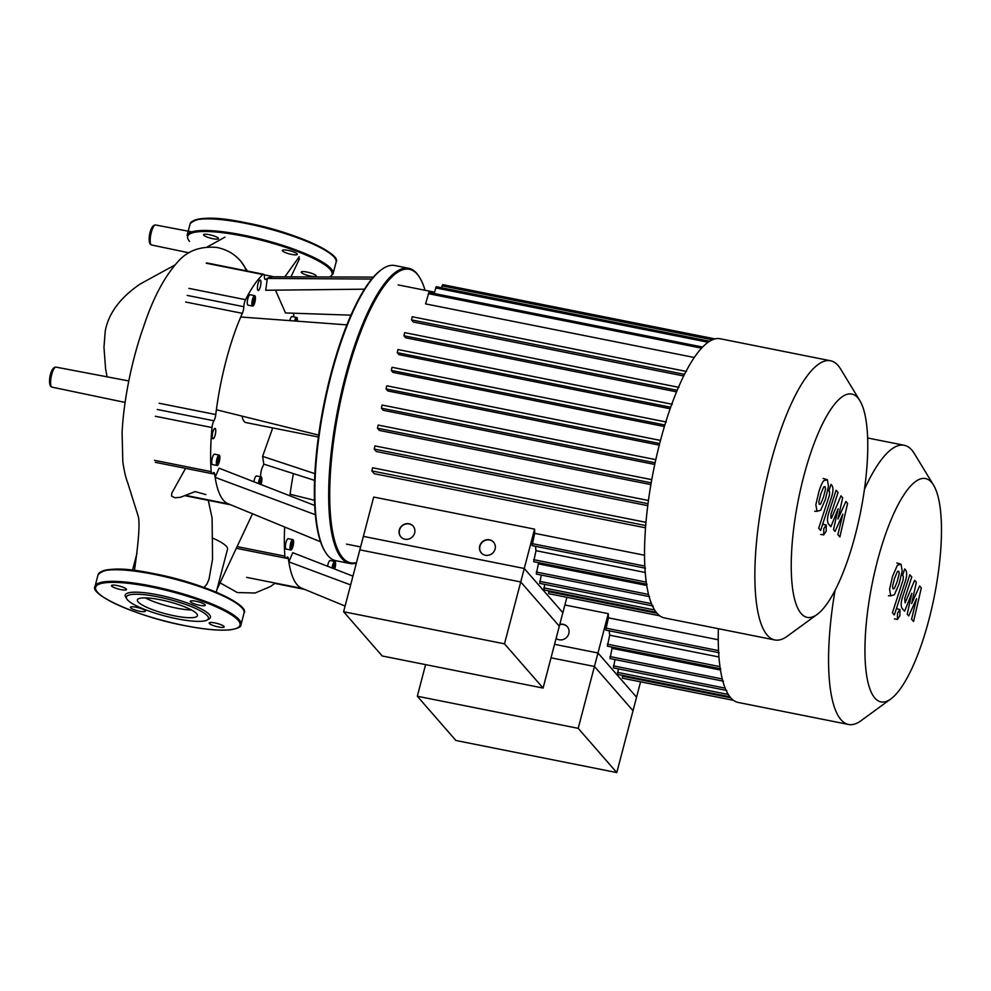 <?xml version="1.0" encoding="UTF-8"?>
<svg xmlns="http://www.w3.org/2000/svg" width="991" height="991" viewBox="0 0 991 991"><rect width="100%" height="100%" fill="white"/><g stroke="black" fill="none" stroke-linecap="round" stroke-linejoin="round"><path stroke-width="1.49" d="M524.264 568.475L504.493 643.828L343.604 611.732L363.375 536.379L524.264 568.475L562.851 612.711L543.08 688.064L504.493 643.828M543.08 688.064L382.192 655.968L343.604 611.732M859.841 400.624L840.603 368.999A142.345 39.628 101.3 0 0 838.064 365.493A142.345 39.628 101.3 0 0 830.532 360.761L720.197 338.749A142.345 39.628 101.3 0 0 656.649 455.922A142.345 39.628 101.3 0 0 656.971 613.218A142.345 39.628 101.3 0 0 664.503 617.95L774.838 639.963A142.345 39.628 101.3 0 0 787.3 636.21L817.191 614.395A113.878 31.7 -78.7 0 1 801.199 613.602A113.878 31.7 -78.7 0 1 803.775 476.213A113.878 31.7 -78.7 0 1 857.81 397.825A113.878 31.7 -78.7 0 1 859.841 400.624A113.878 31.7 -78.7 0 1 860.597 511.913A113.878 31.7 -78.7 0 1 817.191 614.395M830.532 360.761A142.345 39.628 101.3 0 0 766.984 477.922A142.345 39.628 101.3 0 0 767.307 635.231A142.345 39.628 101.3 0 0 774.838 639.963M534.583 529.144L520.733 581.952L359.832 549.856L373.694 497.048L534.583 529.144A132.15 36.791 101.3 0 0 534.682 533.331L532.043 545.607L645.451 568.227M644.546 555.245L534.682 533.331M645.983 522.356L372.579 467.777L371.86 470.923L374.301 473.723L645.537 527.831M648.448 500.517L374.932 445.913L374.214 449.059L376.345 451.512L647.78 505.658M651.768 479.681L378.166 425.065L377.447 428.211L379.392 430.441L650.901 484.599M655.794 459.675L382.13 405.046L381.411 408.193L383.232 410.286L654.754 464.457M660.477 440.438L386.763 385.796L386.044 388.943L387.791 390.95L659.263 445.108M664.85 425.003L391.321 370.436L393.031 372.405L664.391 426.526M670.672 407.227L397.255 352.685L398.977 354.654L670.127 408.738M677.175 390.281L403.932 335.776L405.691 337.795L676.531 391.829M684.471 374.338L411.488 319.882L413.371 322.038L683.666 375.961M702.582 347.048L428.93 292.456L425.56 303.89L694.245 357.491M493.667 542.275A8.163 7.655 -41.1 0 0 480.969 543.836A8.163 7.655 -41.1 0 0 481.378 552.99M485.404 555.257A8.163 7.655 138.9 0 1 480.746 543.687A8.163 7.655 138.9 0 1 493.58 542.164A8.163 7.655 138.9 0 1 485.404 555.257M413.222 526.221A8.163 7.655 -41.1 0 0 400.525 527.794A8.163 7.655 -41.1 0 0 400.934 536.949M404.96 539.203A8.163 7.655 138.9 0 1 400.302 527.646A8.163 7.655 138.9 0 1 413.136 526.122A8.163 7.655 138.9 0 1 404.96 539.203M566.889 597.313L559.32 626.201L520.733 581.952M548.865 590.871L548.704 593.683L659.808 615.845M544.716 584.356L543.848 589.868L656.203 612.289M541.297 575.053L539.699 583.365L653.119 605.984M538.063 562.554A132.15 36.791 101.3 0 0 538.386 563.854L536.292 574.062L649.7 596.681M535.499 546.301A132.15 36.791 101.3 0 0 535.982 550.686L533.678 561.674L647.086 584.294M646.776 585.483L538.386 563.854M645.252 572.476L535.982 550.686M715.056 338.897L448.118 285.742M714.845 338.947L442.692 284.652L441.503 287.749M709.618 341.238L436.3 286.709L434.145 293.497M411.488 319.882L412.206 316.736L685.995 371.39M403.932 335.776L404.65 332.629L678.451 387.283M397.255 352.685L397.986 349.538L671.762 404.192M391.321 370.436L392.04 367.289L665.791 421.931M818.826 501.954L819.297 504.357L820.635 504.023L823.509 497.061L825.515 489.021L825.069 486.631L823.719 486.953L820.821 493.964L818.826 501.954M825.069 486.631L823.719 486.953M819.297 504.357L820.635 504.023M827.324 479.706L823.682 480.722C822.171 482.629 820.573 486.308 818.876 491.747L815.853 504.729L817.03 511.282L820.672 510.254L825.453 499.291L828.488 486.247L827.324 479.706L823.112 478.442M817.03 511.282L814.763 511.257M820.622 530.47L831.499 497.11C833.22 492.019 833.419 488.204 832.118 485.677L831.003 484.413L828.885 490.929L829.628 491.784L829.405 495.351L818.69 528.24L820.622 530.47M826.283 525.032L823.818 528.612L823.694 534.892L826.172 531.312L826.283 525.032L822.765 524.202M823.694 534.892L820.734 534.422M845.905 501.496L837.965 518.999L842.647 497.767L840.963 495.822L831.412 518.343L830.817 517.661L831.028 514.094L838.064 492.465L836.119 490.248L828.922 512.384C827.212 517.475 827.014 521.278 828.34 523.781L830.904 526.704L838.138 508.779L833.518 529.69L835.029 531.436L842.833 514.168L837.866 534.682L839.86 536.973L847.602 503.428L845.905 501.496M578.199 728.335L616.786 772.571L636.556 697.218L597.969 652.982L578.199 728.335L417.31 696.239L425.597 664.627M616.786 772.571L455.897 740.488L417.31 696.239M554.564 644.323L597.969 652.982M299.27 256.681L284.863 276.823M205.868 494.583L195.14 491.598L180.399 497.309L174.862 497.767L171.592 496.082L171.79 493.146L185.552 468.359M246.202 270.791A31.353 29.445 138.9 0 0 240.863 261.351L240.863 261.351C234.805 254.105 226.741 249.459 216.67 247.416C200.987 246.127 188.488 250.413 179.198 260.299C164.952 275.585 153.072 297.758 143.571 326.832C132.98 356.289 123.863 397.044 122.091 432.572L122.822 461.967C124.234 471.282 125.882 478.257 127.74 482.89L137.997 515.518C140.065 521.179 138.975 538.831 134.714 568.487L134.491 570.494M204.059 587.49L206.983 584.009L209.051 579.128L212.557 559.06L212.099 518.082L208.259 500.331M213.338 538.423A43.27 8.721 14.7 0 1 227.521 549.225L216.236 592.222M318.384 437.019L245.892 422.562A32.629 9.08 -78.7 0 1 244.158 421.472A32.629 9.08 -78.7 0 1 242.002 416.096M349.798 563.483L335.974 560.733A150.508 41.895 -78.7 0 1 328.009 555.728A150.508 41.895 -78.7 0 1 325.321 552.024A150.508 41.895 -78.7 0 1 324.33 404.935A150.508 41.895 -78.7 0 1 381.684 269.49A150.508 41.895 -78.7 0 1 394.852 265.538L408.688 268.288A150.508 41.895 101.3 0 0 341.486 392.176A150.508 41.895 101.3 0 0 341.833 558.478A150.508 41.895 101.3 0 0 349.798 563.483A150.508 41.895 101.3 0 0 356.388 563.024M381.684 269.49L380.829 270.122A149.691 41.672 101.3 0 0 323.784 404.824A149.691 41.672 101.3 0 0 324.775 551.107L325.321 552.024M356.487 562.603A149.691 41.672 -78.7 0 1 342.812 557.859A149.691 41.672 -78.7 0 1 346.206 377.274A149.691 41.672 -78.7 0 1 417.223 274.222A149.691 41.672 -78.7 0 1 419.887 277.914L419.329 277.009A150.508 41.895 101.3 0 0 416.654 273.293A150.508 41.895 101.3 0 0 408.688 268.288M419.887 277.914A149.691 41.672 -78.7 0 1 425.052 290.276M254.972 295.851A5.302 1.474 -78.7 0 1 254.984 301.71A5.302 1.474 -78.7 0 1 252.618 306.07A5.302 1.474 -78.7 0 1 252.333 305.897A5.302 1.474 -78.7 0 1 252.321 300.038A5.302 1.474 -78.7 0 1 254.687 295.677A5.302 1.474 -78.7 0 1 254.972 295.851M252.618 306.07L247.998 305.154A5.302 1.474 -78.7 0 1 247.725 304.98A5.302 1.474 -78.7 0 1 247.713 299.121A5.302 1.474 -78.7 0 1 250.079 294.748L254.687 295.677M216.918 458.907A5.302 1.474 -78.7 0 1 219.147 455.092A5.302 1.474 -78.7 0 1 219.308 461.657A5.302 1.474 -78.7 0 1 217.079 465.485A5.302 1.474 -78.7 0 1 216.918 458.907M217.079 465.485L212.47 464.568A5.302 1.474 -78.7 0 1 212.309 457.991A5.302 1.474 -78.7 0 1 214.539 454.163L219.147 455.092M258.403 483.521A5.302 1.474 -78.7 0 1 261.153 476.894A5.302 1.474 -78.7 0 1 261.426 477.067A5.302 1.474 -78.7 0 1 260.992 484.537M253.907 481.775A5.302 1.474 -78.7 0 1 256.545 475.977L261.153 476.894M289.781 320.626A5.302 1.474 -78.7 0 1 289.843 320.39A5.302 1.474 -78.7 0 1 292.085 316.563L296.693 317.479A5.302 1.474 -78.7 0 1 297.362 321.195M215.307 428.546A5.302 1.474 -78.7 0 1 215.32 434.405A5.302 1.474 -78.7 0 1 212.954 438.765A5.302 1.474 -78.7 0 1 212.669 438.592A5.302 1.474 -78.7 0 1 212.656 432.733A5.302 1.474 -78.7 0 1 215.022 428.372A5.302 1.474 -78.7 0 1 215.307 428.546M260.385 286.61A5.302 1.474 -78.7 0 1 258.143 290.437A5.302 1.474 -78.7 0 1 257.982 283.86A5.302 1.474 -78.7 0 1 260.224 280.032A5.302 1.474 -78.7 0 1 260.385 286.61M295.207 321.034L296.012 319.325L296.718 321.146M296.817 320.242L295.69 320.019M259.06 483.781L259.865 479.632L260.992 478.752L260.435 484.314M261.24 481.217L259.531 480.87M219.271 457.842L217.747 463.639L216.955 462.723L217.314 459.366L218.478 456.925L219.271 457.842L218.144 457.619M218.912 461.199L217.153 460.852M294.538 320.985A5.302 1.474 -78.7 0 1 296.693 317.479M253.907 303.333L252.767 304.212L252.519 301.747L253.399 298.402L254.526 297.523L253.907 303.333L252.655 303.085M254.786 299.988L253.077 299.654M371.712 279.053L267.31 278.421A115.836 32.245 -78.7 0 1 273.182 276.786A115.836 32.245 -78.7 0 1 273.256 276.786M350.913 315.163L285.495 312.945L275.461 290.152M364.477 289.174L265.724 290.264L267.31 278.421A115.836 32.245 -78.7 0 0 265.749 279.351A6.119 1.697 101.3 0 1 265.266 279.474A6.119 1.697 101.3 0 1 264.411 276.861A6.119 1.697 -78.7 0 0 263.556 274.259L206.884 262.949M346.85 324.862L240.726 316.996A115.836 32.245 -78.7 0 1 242.337 313.329A6.119 1.697 101.3 0 0 243.848 306.714A6.119 1.697 -78.7 0 1 245.545 299.678L188.885 288.381M318.644 435.099L216.385 409.754A115.836 32.245 -78.7 0 1 240.726 316.996M315.349 514.725L215.121 477.352L219.048 468.186L314.692 505.472M320.551 541.78L227.918 503.651A115.836 32.245 -78.7 0 1 215.121 477.352A115.836 32.245 -78.7 0 1 214.663 474.107A6.119 1.697 101.3 0 0 213.87 472.521A6.119 1.697 101.3 0 0 212.941 473.079A6.119 1.697 -78.7 0 1 212 473.636A6.119 1.697 -78.7 0 1 211.17 471.629L154.509 460.332M206.215 263.234L262.888 274.532A6.119 1.697 -78.7 0 1 263.556 274.259M262.888 274.532A123.999 34.512 101.3 0 0 245.545 299.678M155.339 416.257L212 427.555A6.119 1.697 -78.7 0 1 213.92 420.779A6.119 1.697 101.3 0 0 215.778 414.548A115.836 32.245 -78.7 0 1 216.385 409.754M212 427.555A123.999 34.512 101.3 0 0 211.17 471.629M314.581 480.375L263.817 464.135A115.836 32.245 -78.7 0 1 262.206 467.789A6.119 1.697 101.3 0 0 260.695 474.416A6.119 1.697 -78.7 0 1 260.435 476.745M263.817 464.135L262.603 456.368L272.736 427.914M293.77 316.897A123.999 34.512 101.3 0 0 293.609 313.218M314.865 473.648L262.603 456.368M209.287 234.681A7.755 1.561 -165.3 0 0 203.539 234.718A7.755 1.561 -165.3 0 0 212.78 238.695A7.755 1.561 -165.3 0 0 218.528 238.658A7.755 1.561 -165.3 0 0 209.287 234.681M297.114 253.857A7.755 1.561 -165.3 0 0 289.137 250.624A7.755 1.561 -165.3 0 0 282.324 250.438A7.755 1.561 -165.3 0 0 282.522 250.946A7.755 1.561 -165.3 0 0 290.499 254.179A7.755 1.561 -165.3 0 0 297.312 254.365A7.755 1.561 -165.3 0 0 297.114 253.857M310.456 276.068A7.755 1.561 -165.3 0 0 316.203 276.031A7.755 1.561 -165.3 0 0 306.962 272.054A7.755 1.561 -165.3 0 0 301.214 272.091A7.755 1.561 -165.3 0 0 310.456 276.068M138.183 601.971A31.043 6.256 14.7 0 1 137.39 599.927A31.043 6.256 14.7 0 1 164.679 600.682A31.043 6.256 14.7 0 1 196.652 613.627A31.043 6.256 14.7 0 1 197.432 615.671A31.043 6.256 14.7 0 1 170.155 614.915A31.043 6.256 14.7 0 1 138.183 601.971M126.811 598.96L125.659 597.077A44.05 8.882 14.7 0 1 159.563 595.195A44.05 8.882 14.7 0 1 209.312 614.531A44.05 8.882 14.7 0 1 209.051 618.954L207.119 620.032A42.415 8.547 14.7 0 1 166.909 616.501A42.415 8.547 14.7 0 1 127.455 599.828A42.415 8.547 14.7 0 1 126.811 598.96A42.415 8.547 14.7 0 1 159.452 597.139A42.415 8.547 14.7 0 1 207.367 615.77A42.415 8.547 14.7 0 1 207.119 620.032M117.235 585.557A7.755 1.561 14.7 0 1 126.476 589.534A7.755 1.561 14.7 0 1 120.729 589.571A7.755 1.561 14.7 0 1 111.487 585.594A7.755 1.561 14.7 0 1 117.235 585.557M205.063 604.733A7.755 1.561 14.7 0 1 205.261 605.241A7.755 1.561 14.7 0 1 198.448 605.055A7.755 1.561 14.7 0 1 190.47 601.822A7.755 1.561 14.7 0 1 190.272 601.314A7.755 1.561 14.7 0 1 197.085 601.5A7.755 1.561 14.7 0 1 205.063 604.733M218.404 626.944A7.755 1.561 14.7 0 1 209.163 622.98A7.755 1.561 14.7 0 1 214.911 622.93A7.755 1.561 14.7 0 1 224.152 626.907A7.755 1.561 14.7 0 1 218.404 626.944M130.577 607.768A7.755 1.561 14.7 0 1 130.378 607.26A7.755 1.561 14.7 0 1 137.192 607.446A7.755 1.561 14.7 0 1 145.181 610.679A7.755 1.561 14.7 0 1 145.367 611.199A7.755 1.561 14.7 0 1 138.554 611.001A7.755 1.561 14.7 0 1 130.577 607.768M191.536 609.998A31.043 6.256 14.7 0 1 145.33 597.87M290.623 543.427A5.302 1.474 -78.7 0 1 292.853 539.6A5.302 1.474 -78.7 0 1 293.014 546.165A5.302 1.474 -78.7 0 1 290.784 549.993A5.302 1.474 -78.7 0 1 290.623 543.427M290.784 549.993L286.164 549.076A5.302 1.474 -78.7 0 1 286.003 542.498A5.302 1.474 -78.7 0 1 288.245 538.683L292.853 539.6M332.109 568.041A5.302 1.474 -78.7 0 1 334.859 561.401A5.302 1.474 -78.7 0 1 335.131 561.575A5.302 1.474 -78.7 0 1 334.698 569.045M327.6 566.282A5.302 1.474 -78.7 0 1 330.238 560.485L334.859 561.401M332.765 568.289L333.571 564.139L334.698 563.26L334.128 568.822M334.946 565.725L333.236 565.378M292.977 542.362L291.453 548.147L290.66 547.243L291.02 543.886L292.172 541.445L292.977 542.362L291.849 542.127M292.618 545.707L290.858 545.36M314.494 500.306L290.09 494.261A115.836 32.245 -78.7 0 1 293.423 473.599M350.641 584.913L288.827 561.86L292.754 552.693L352.932 576.155M345.091 606.058L301.623 588.159A115.836 32.245 -78.7 0 1 288.827 561.86A115.836 32.245 -78.7 0 1 288.369 558.614A6.119 1.697 101.3 0 0 287.576 557.029A6.119 1.697 101.3 0 0 286.647 557.586A6.119 1.697 -78.7 0 1 285.705 558.144A6.119 1.697 -78.7 0 1 284.875 556.149L237.171 546.623M289.892 495.797A115.836 32.245 -78.7 0 1 290.09 494.261M284.665 527.001A123.999 34.512 101.3 0 0 284.875 556.149M334.289 560.262A6.119 1.697 -78.7 0 1 334.14 561.265M718.388 628.703A142.345 39.628 101.3 0 0 730.677 697.726A142.345 39.628 101.3 0 0 738.208 702.458L848.544 724.471A142.345 39.628 101.3 0 0 861.006 720.73L890.897 698.903A113.878 31.7 -78.7 0 1 874.904 698.11A113.878 31.7 -78.7 0 1 877.481 560.733A113.878 31.7 -78.7 0 1 931.515 482.332A113.878 31.7 -78.7 0 1 933.547 485.132A113.878 31.7 -78.7 0 1 934.302 596.421A113.878 31.7 -78.7 0 1 890.897 698.903M835.066 590.363A142.345 39.628 101.3 0 0 841.012 719.739A142.345 39.628 101.3 0 0 848.544 724.471M933.547 485.132L914.309 453.519A142.345 39.628 101.3 0 0 911.77 450.013A142.345 39.628 101.3 0 0 904.238 445.281A142.345 39.628 101.3 0 0 864.425 489.418M564.87 604.993L608.288 613.664A132.15 36.791 101.3 0 0 608.387 617.839L605.749 630.115L719.156 652.735M718.252 639.765L608.387 617.839M567.372 626.783A8.163 7.655 -41.1 0 0 559.717 624.652M559.791 624.367A8.163 7.655 138.9 0 1 567.818 635.875A8.163 7.655 138.9 0 1 556.1 638.439M551.021 657.813L594.439 666.472L633.014 710.708L640.595 681.82M608.288 613.664L594.439 666.472M622.571 675.379L622.41 678.191L733.513 700.352M618.421 668.875L617.554 674.388L729.909 696.797M615.002 659.572L613.404 667.872L726.812 690.492M611.769 647.061A132.15 36.791 101.3 0 0 612.091 648.362L609.998 658.569L723.405 681.189M609.205 630.809A132.15 36.791 101.3 0 0 609.688 635.194L607.384 646.182L720.791 668.814M720.482 669.99L612.091 648.362M718.958 656.983L609.688 635.194M892.532 586.461L893.002 588.865L894.34 588.53L897.214 581.581L899.221 573.541L898.775 571.15L897.425 571.473L894.514 578.484L892.532 586.461M898.775 571.15L897.425 571.473M893.002 588.865L894.34 588.53M901.03 564.213L897.375 565.242L892.581 576.254L889.559 589.236L890.736 595.802L894.378 594.761L899.159 583.798L902.194 570.766L901.03 564.213L896.818 562.95M890.736 595.802L888.456 595.764M894.328 614.977L905.204 581.618C906.926 576.527 907.124 572.724 905.811 570.184L904.709 568.921L902.59 575.437L903.334 576.291L903.111 579.871L892.395 612.76L894.328 614.977M899.989 609.539L897.524 613.119L897.4 619.412L899.878 615.82L899.989 609.539L896.471 608.722M897.4 619.412L894.439 618.929M919.611 586.003L911.67 603.519L916.353 582.274L914.656 580.33L905.117 602.862L904.733 598.601L911.77 576.985L909.825 574.755L902.628 596.892C900.918 601.983 900.72 605.786 902.033 608.301L904.61 611.224L911.844 593.299L907.223 614.209L908.735 615.944L916.539 598.675L911.571 619.189L913.566 621.493L921.308 587.948L919.611 586.003M648.572 594.439L536.242 572.03M651.459 603.643L539.649 581.333M654.58 609.948L543.799 587.849M657.021 613.28L548.655 591.664M646.281 582.126L533.629 559.655M712.418 339.777L442.011 285.829M708.094 342.242L435.606 287.898M701.529 348.151L428.248 293.633M644.844 566.096L531.994 543.588M659.672 443.522L386.044 388.943M655.113 462.797L381.411 408.193M651.211 482.815L377.447 428.211M648.027 503.688L374.214 449.059M645.711 525.552L371.86 470.923M151.078 244.666A10.207 2.837 101.3 0 0 151.611 245L150.273 244.195C147.424 240.206 150.359 224.437 155.612 224.982A10.207 2.837 101.3 0 0 151.313 232.352A10.207 2.837 101.3 0 0 151.078 244.666M51.705 374.499A10.207 2.837 101.3 0 0 51.47 386.812A10.207 2.837 101.3 0 0 52.003 387.147L50.665 386.341C47.816 382.353 50.752 366.583 56.004 367.128A10.207 2.837 101.3 0 0 51.705 374.499M215.778 414.548L159.117 403.25M157.247 409.469L213.92 420.779M185.664 302.032L242.337 313.329M243.848 306.714L187.175 295.405M212.235 473.624L214.663 474.107M189.566 241.346A74.635 15.038 14.7 0 1 243.006 236.044A74.635 15.038 14.7 0 1 329.607 276.972M190.123 223.867L187.088 235.449A75.452 15.199 14.7 0 1 243.03 235.065A75.452 15.199 14.7 0 1 331.143 268.784A75.452 15.199 14.7 0 1 333.063 273.751L336.098 262.157A75.452 15.199 14.7 0 0 334.19 257.189A75.452 15.199 14.7 0 0 246.065 223.471A75.452 15.199 14.7 0 0 190.123 223.867C196.664 216.633 215.431 216.298 246.412 222.876C292.605 231.361 342.316 253.956 336.098 262.157M192.997 220.981A74.635 15.038 14.7 0 1 246.363 222.888M246.462 222.901A74.635 15.038 14.7 0 1 335.02 258.242M154.41 573.777A74.635 15.038 14.7 0 1 242.968 609.118M154.026 574.346A75.452 15.199 14.7 0 1 242.138 608.065A75.452 15.199 14.7 0 1 244.046 613.033C250.277 604.844 200.913 582.386 154.361 573.752C123.392 567.186 104.637 567.509 98.072 574.743A75.452 15.199 14.7 0 1 154.026 574.346M241.011 624.627C241.47 626.832 237.89 628.567 230.271 629.818C219.544 630.871 204.357 629.471 184.722 625.618C138.17 616.984 88.806 594.526 95.037 586.338A75.452 15.199 14.7 0 1 150.979 585.941A75.452 15.199 14.7 0 1 239.091 619.66A75.452 15.199 14.7 0 1 241.011 624.627L244.046 613.033M150.966 586.92A74.635 15.038 14.7 0 1 238.125 620.279A74.635 15.038 14.7 0 1 184.685 625.581A74.635 15.038 14.7 0 1 97.514 592.234A74.635 15.038 14.7 0 1 150.966 586.92M100.946 571.857A74.635 15.038 14.7 0 1 154.311 573.764M285.941 558.131L288.369 558.614M722.278 678.959L609.948 656.55M725.164 688.15L613.355 665.853M728.286 694.456L617.504 672.356M730.726 697.788L622.36 676.172M719.986 666.633L607.334 644.162M718.549 650.604L605.699 628.096M434.492 292.159L398.184 284.913M360.6 546.933L346.478 544.109M404.65 332.629L678.959 387.345M397.986 349.538L672.282 404.254M392.04 367.289L666.348 422.005M412.206 316.736L686.515 371.452M648.461 500.48L374.932 445.913M651.768 479.644L378.166 425.065M655.807 459.638L382.13 405.046M645.983 522.319L372.579 467.777M660.489 440.4L386.763 385.796M125.077 402.42L52.003 387.147M299.505 258.651L290.982 276.848M216.93 589.583L252.507 513.772M225.007 237.109L207.243 246.982M174.627 265.167L140.09 284.058C120.047 297.796 108.428 313.515 105.232 331.205L103.968 347.184L105.566 368.652L107.065 376.828M240.863 261.351L247.378 271.026M56.004 367.128L128.793 380.953M191.808 231.857L155.612 224.982M151.611 245L188.971 252.804M132.521 570.259L136.944 553.387M220.089 582.857L237.332 592.544L255.096 593.014L270.63 586.449L275.201 583.067M373.347 277.121L273.182 276.786M264.089 274.804L274.073 276.799M185.627 495.389L228.748 503.985M230.804 504.84L184.97 495.686M212 473.636L155.339 462.326M330.09 276.972L333.063 273.751M95.037 586.338L98.072 574.743M246.648 577.369L302.453 588.505M304.51 589.348L274.78 583.414M285.705 558.144L236.378 548.308M904.238 445.281L867.62 437.972"/></g></svg>
